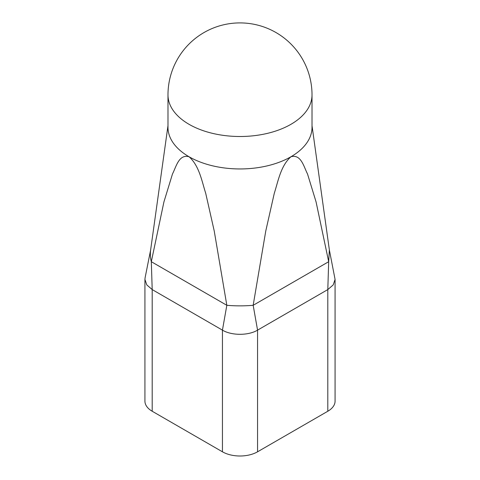 <?xml version="1.0" encoding="UTF-8"?>
<svg xmlns="http://www.w3.org/2000/svg" width="480" height="480" viewBox="0 0 480 480"><rect width="100%" height="100%" fill="white"/><g stroke="black" fill="none" stroke-linecap="round" stroke-linejoin="round"><path stroke-width="0.72" d="M167.982 125.694L150.636 249.942A89.652 51.762 0 0 1 150.642 249.912L145.11 277.698L144.924 279.444L146.808 284.922L152.196 289.584L222.438 330.138C231.588 335.682 248.37 335.712 257.562 330.138L327.804 289.584L333.186 284.928L335.076 279.444L329.358 249.912L328.68 261.702L316.074 201.912L307.524 173.988C303.726 166.542 301.038 153.918 290.928 156.768A72.018 41.58 180 0 1 189.072 156.768C178.962 153.918 176.274 166.542 172.476 173.988L163.926 201.912L151.32 261.702L226.83 305.298L214.236 231.024L205.71 193.29C201.876 181.374 199.278 165.75 189.072 156.768A72.018 41.58 180 0 1 167.982 127.368L167.982 94.926A72.018 41.58 0 0 0 189.072 124.326A72.018 41.58 0 0 0 267.558 133.338A72.018 41.58 0 0 0 312.018 94.926A72.018 72.018 0 0 0 240 22.908A72.018 72.018 0 0 0 167.982 94.926M312.018 94.926L312.018 127.368A72.018 41.58 180 0 1 290.928 156.768C280.722 165.75 278.124 181.374 274.29 193.29L265.764 231.024L253.17 305.298L328.68 261.702L327.804 289.584L327.804 411.246L257.562 451.8A24.834 14.34 180 0 1 222.438 451.8L222.438 330.138L226.83 305.298A89.652 51.762 0 0 0 253.17 305.298L257.562 330.138L257.562 451.8M150.636 249.942A89.652 51.762 0 0 0 151.32 261.702L152.196 289.584L152.196 411.246L222.438 451.8M335.076 279.444L335.076 401.106A24.834 14.34 180 0 1 327.804 411.246M152.196 411.246A24.834 14.34 180 0 1 144.924 401.106L144.924 279.444M312.018 125.694L329.364 249.942"/></g></svg>
